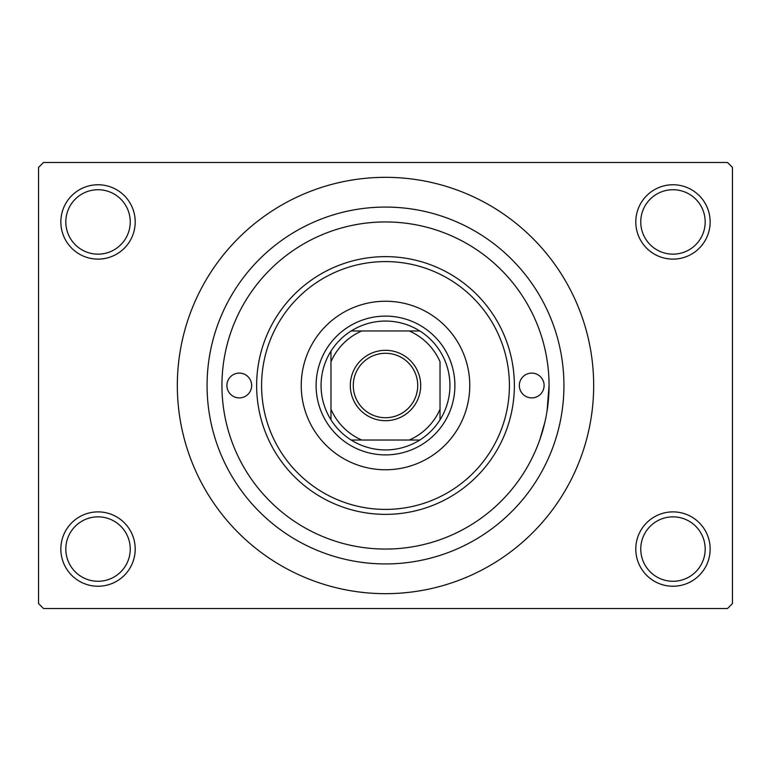 <?xml version="1.0" encoding="UTF-8"?>
<svg xmlns="http://www.w3.org/2000/svg" width="771" height="771" viewBox="0 0 771 771"><rect width="100%" height="100%" fill="white"/><g stroke="black" fill="none" stroke-linecap="round" stroke-linejoin="round"><path stroke-width="1.16" d="M635.796 549.058A37.172 37.172 0 0 1 672.977 511.886A37.172 37.172 0 0 1 710.149 549.058A37.172 37.172 0 0 1 672.977 586.239A37.172 37.172 0 0 1 635.796 549.058M705.186 549.058A32.218 32.218 0 0 0 672.977 516.849A32.218 32.218 0 0 0 640.759 549.058A32.218 32.218 0 0 0 672.977 581.276A32.218 32.218 0 0 0 705.186 549.058M60.851 549.058A37.172 37.172 0 0 1 98.023 511.886A37.172 37.172 0 0 1 135.204 549.058A37.172 37.172 0 0 1 98.023 586.239A37.172 37.172 0 0 1 60.851 549.058M130.241 549.058A32.218 32.218 0 0 0 98.023 516.849A32.218 32.218 0 0 0 65.814 549.058A32.218 32.218 0 0 0 98.023 581.276A32.218 32.218 0 0 0 130.241 549.058M60.851 221.942A37.172 37.172 0 0 1 98.023 184.761A37.172 37.172 0 0 1 135.204 221.942A37.172 37.172 0 0 1 98.023 259.114A37.172 37.172 0 0 1 60.851 221.942M130.241 221.942A32.218 32.218 0 0 0 98.023 189.724A32.218 32.218 0 0 0 65.814 221.942A32.218 32.218 0 0 0 98.023 254.151A32.218 32.218 0 0 0 130.241 221.942M635.796 221.942A37.172 37.172 0 0 1 672.977 184.761A37.172 37.172 0 0 1 710.149 221.942A37.172 37.172 0 0 1 672.977 259.114A37.172 37.172 0 0 1 635.796 221.942M705.186 221.942A32.218 32.218 0 0 0 672.977 189.724A32.218 32.218 0 0 0 640.759 221.942A32.218 32.218 0 0 0 672.977 254.151A32.218 32.218 0 0 0 705.186 221.942M207.071 385.5A178.429 178.429 0 0 1 385.5 207.071A178.429 178.429 0 0 1 563.929 385.5A178.429 178.429 0 0 1 385.5 563.929A178.429 178.429 0 0 1 207.071 385.5M177.33 385.5A208.17 208.17 0 0 0 385.5 593.67A208.17 208.17 0 0 0 593.67 385.5A208.17 208.17 0 0 0 385.5 177.33A208.17 208.17 0 0 0 177.33 385.5M727.496 608.541L43.504 608.541L38.55 603.587L38.55 167.413L43.504 162.459L727.496 162.459L732.45 167.413L732.45 603.587L727.496 608.541M549.058 385.5A163.558 163.558 0 0 0 385.5 221.942A163.558 163.558 0 0 0 221.942 385.5A163.558 163.558 0 0 0 385.5 549.058A163.558 163.558 0 0 0 549.058 385.5L547.092 410.779M544.952 421.92L539.806 439.749M537.599 445.667L535.498 450.727M226.896 385.5A12.394 12.394 0 0 0 239.289 397.894A12.394 12.394 0 0 0 251.674 385.5A12.394 12.394 0 0 0 239.289 373.106A12.394 12.394 0 0 0 226.896 385.5M519.326 385.5A12.394 12.394 0 0 0 531.711 397.894A12.394 12.394 0 0 0 544.104 385.5A12.394 12.394 0 0 0 531.711 373.106A12.394 12.394 0 0 0 519.326 385.5M301.239 385.5A84.261 84.261 0 0 0 385.5 469.761A84.261 84.261 0 0 0 469.761 385.5A84.261 84.261 0 0 0 385.5 301.239A84.261 84.261 0 0 0 301.239 385.5M509.409 385.5A123.909 123.909 0 0 0 385.5 261.591A123.909 123.909 0 0 0 261.591 385.5A123.909 123.909 0 0 0 385.5 509.409A123.909 123.909 0 0 0 509.409 385.5M256.637 385.5A128.863 128.863 0 0 1 385.5 256.637A128.863 128.863 0 0 1 514.363 385.5A128.863 128.863 0 0 1 385.5 514.363A128.863 128.863 0 0 1 256.637 385.5M385.5 350.313A35.187 35.187 0 0 1 420.687 385.5A35.187 35.187 0 0 1 385.5 420.687A35.187 35.187 0 0 1 350.313 385.5A35.187 35.187 0 0 1 385.5 350.313M385.5 417.718A32.218 32.218 0 0 0 417.718 385.5A32.218 32.218 0 0 0 385.5 353.282A32.218 32.218 0 0 0 353.282 385.5A32.218 32.218 0 0 0 385.5 417.718M385.5 321.064A64.436 64.436 0 0 0 351.162 330.981L361.734 330.981L351.162 330.981A64.436 64.436 0 0 0 330.981 419.838L330.981 409.266L330.981 419.838A64.436 64.436 0 0 0 419.838 440.019L409.266 440.019L419.838 440.019A64.436 64.436 0 0 0 440.019 419.838L440.019 361.734A59.473 59.473 0 0 0 409.266 330.981L361.734 330.981A59.473 59.473 0 0 0 330.981 361.734L330.981 409.266A59.473 59.473 0 0 0 361.734 440.019L409.266 440.019A59.473 59.473 0 0 0 440.019 409.266L440.019 419.838A64.436 64.436 0 0 0 419.838 330.981L409.266 330.981L419.838 330.981A64.436 64.436 0 0 0 385.5 321.064M385.5 454.89A69.39 69.39 0 0 1 316.11 385.5A69.39 69.39 0 0 1 385.5 316.11A69.39 69.39 0 0 1 454.89 385.5A69.39 69.39 0 0 1 385.5 454.89M351.162 440.019L361.734 440.019L351.162 440.019M330.981 351.162L330.981 361.734L330.981 351.162"/></g></svg>
